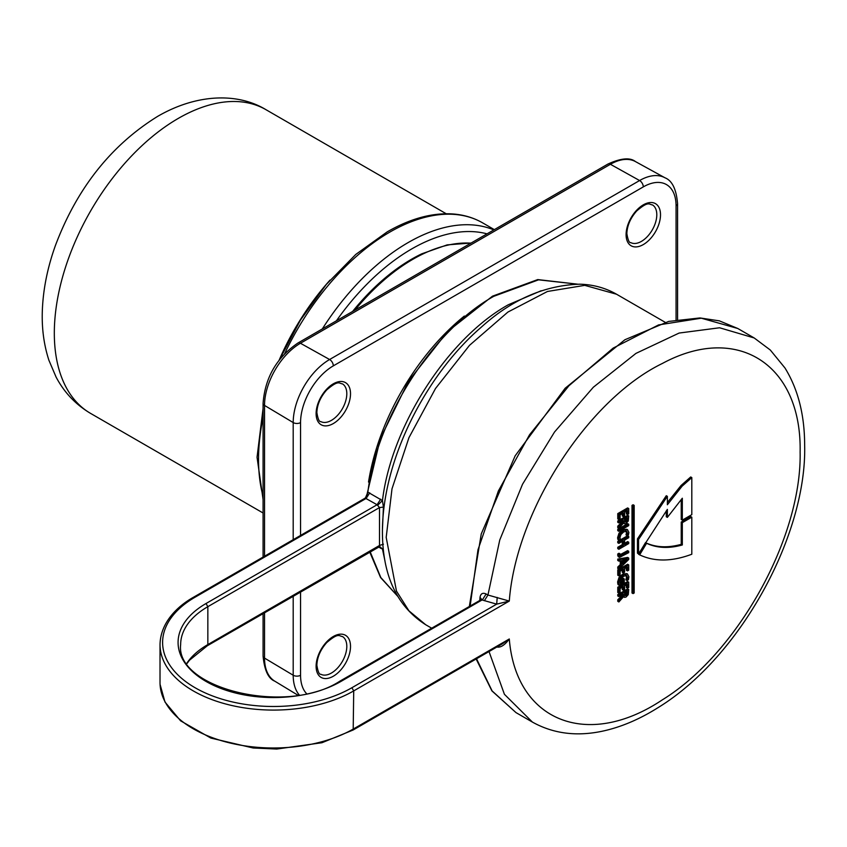<?xml version="1.0" encoding="UTF-8"?>
<svg xmlns="http://www.w3.org/2000/svg" width="847" height="847" viewBox="0 0 847 847"><rect width="100%" height="100%" fill="white"/><g stroke="black" fill="none" stroke-linecap="round" stroke-linejoin="round"><path stroke-width="1.27" d="M366.402 497.274L367.873 492.171L382.463 500.598L383.426 507.109L382.431 529.576M481.043 599.665L496.681 604.144L509.291 601.074L353.718 690.898A113.466 65.505 180 0 1 230.066 705.096A113.466 65.505 180 0 1 160.019 644.578L160.019 682.47A113.466 65.505 0 0 0 160.019 682.47A113.466 65.505 0 0 0 230.066 742.999A113.466 65.505 0 0 0 353.718 728.791L509.291 638.977L502.451 643.794M691.808 517.178L690.707 516.554L681.232 522.027L681.232 544.346L682.322 544.97C668.834 548.708 656.912 548.147 646.589 543.287L639.654 554.87C654.572 561.9 671.957 561.688 691.808 554.234L691.808 517.178L682.322 522.652L682.322 544.97M639.654 554.87L638.564 554.234L645.488 542.662C655.822 547.511 667.732 548.073 681.232 544.346M681.232 499.476L681.232 519.497L682.322 520.132L691.808 514.658L691.808 477.592L682.131 486.146L667.372 504.759L667.372 496.331L638.564 539.497L638.564 553.822L667.372 509.386L667.372 517.39L682.322 498.227L682.322 520.132M691.808 477.592L690.707 476.967L681.041 485.511L667.372 502.578M667.372 496.331L666.282 495.707L637.463 538.872L637.463 553.186L638.564 553.822M666.282 510.879L666.282 516.755L667.372 517.39M634.181 505.384L633.09 504.759L632 505.384L632 592.985L633.09 593.609L634.181 592.985L634.181 505.384L633.09 506.019L633.09 593.609M628.718 508.549L627.616 507.925L617.77 513.61L617.77 518.893L618.871 519.529L620.11 518.809L620.11 514.87L623.35 512.996L623.35 516.585L624.599 515.865L624.599 512.287L627.468 510.625L627.468 514.553L628.718 513.843L628.718 508.549L618.871 514.235L618.871 519.529M622.259 513.631L622.259 515.95L623.35 516.585M626.378 511.26L626.378 513.928L627.468 514.553M628.718 515.918L627.616 515.294L617.77 520.979L617.77 522.324L618.871 522.959L623.244 520.439L623.106 522.218L618.871 526.781L618.871 528.337L623.805 522.79L624.567 523.753L626.049 523.435L628.273 521.021L628.718 515.918L618.871 521.604L618.871 522.959M622.143 520.598L621.169 522.747L617.77 526.156L617.77 527.713L618.871 528.337M628.718 524.261L627.616 523.637L617.77 529.322L617.77 530.667L618.871 531.302L628.718 525.616L628.718 524.261L618.871 529.947L618.871 531.302M626.844 529.269L622.736 529.724L618.988 533.239L617.601 537.665L617.961 539.613L619.051 540.238L620.417 539.37L619.94 537.591L621.01 534.446L623.794 531.81L626.833 531.344M625.467 530.582L626.547 532.583L625.997 534.849L627.087 535.473L628.463 534.796L628.887 532.424L627.489 529.64L623.837 530.36L620.078 533.875L618.702 538.3L619.051 540.238M628.718 536.352L627.616 535.717L617.77 541.402L617.77 542.758L618.871 543.393L623.35 540.799L623.35 545.32L618.871 547.903L618.871 549.258L628.718 543.573L628.718 542.218L624.599 544.6L624.599 540.079L628.718 537.707L628.718 536.352L618.871 542.038L618.871 543.393M622.259 541.434L622.259 544.685L617.77 547.278L617.77 548.623L618.871 549.258M628.718 542.218L627.616 541.593L624.599 543.34M620.078 553.874L618.988 553.239L617.77 553.938L618.172 556.648L619.528 557.379L628.718 552.636L628.718 551.281L620.449 555.738L620.078 553.874L618.871 554.573L619.528 557.379M628.718 551.281L627.616 550.645L619.358 555.113M628.718 558.057L627.616 557.421L617.77 559.073L617.77 560.481L618.871 561.116L621.349 560.65L621.349 565.277L618.871 567.67L618.871 569.131L628.718 559.475L628.718 558.057L618.871 559.708L618.871 561.116M620.258 560.852L620.258 564.642L617.77 567.035L617.77 568.496L618.871 569.131M628.718 564.896L627.616 564.261L617.77 569.946L617.77 575.229L618.871 575.865L620.11 575.145L620.11 571.217L623.35 569.343L623.35 572.921L624.599 572.201L624.599 568.623L627.468 566.961L627.468 570.899L628.718 570.179L628.718 564.896L618.871 570.582L618.871 575.865M622.259 569.967L622.259 572.297L623.35 572.921M626.378 567.596L626.378 570.264L627.468 570.899M626.844 573.588L622.736 574.044L618.988 577.559L617.601 581.984L618.045 584.61L619.136 585.245L624.26 582.281L624.26 578.946L623.096 579.613L623.096 581.603L620.11 583.329L621.01 578.766L623.794 576.129L626.822 575.674M624.26 578.946L623.159 578.31L622.005 578.977L622.005 580.968L619.94 582.164M625.446 574.912L626.547 576.902L625.869 579.888L626.971 580.523L628.389 579.803L628.887 576.743L627.489 573.959L623.837 574.679L620.078 578.194L618.702 582.62L619.136 585.245M628.718 582.175L627.616 581.54L617.77 587.225L617.77 592.508L618.871 593.144L620.11 592.424L620.11 588.496L623.35 586.622L623.35 590.2L624.599 589.48L624.599 585.902L627.468 584.239L627.468 588.178L628.718 587.458L628.718 582.175L618.871 587.86L618.871 593.144M622.259 587.246L622.259 589.576L623.35 590.2M626.378 584.875L626.378 587.543L627.468 588.178M628.718 589.544L627.616 588.909L617.77 594.594L617.77 595.949L618.871 596.574L623.244 594.054L623.106 595.833L618.871 600.407L618.871 601.963L623.805 596.404L624.567 597.368L626.049 597.061L628.273 594.636L628.718 589.544L618.871 595.229L618.871 596.574M622.143 594.223L621.169 596.362L617.77 599.771L617.77 601.328L618.871 601.963M364.919 499.137L367.873 492.171C376.65 417.836 433.156 329.928 493.78 296.312L538.554 279.828L577.633 284.168L537.729 279.584L492.488 296.175L447.618 331.516L408.582 381.076L380.335 438.566L366.455 496.691M365.491 498.237L377.084 504.748L379.509 507.565L383.426 507.109M377.646 505.257L382.463 500.598C391.24 426.253 447.745 338.345 508.369 304.729L541.18 290.743M383.14 547.871L382.463 549.025L378.397 546.971M496.681 646.261L496.85 647.034M489.026 651.555L504.41 694.286L532.414 722.089C553.726 733.947 577.728 736.837 604.409 730.749C622.217 726.641 640.057 718.955 657.939 707.711C741.03 656.785 807.053 534.15 804.65 444.993C804.576 414.755 798.001 389.069 784.947 367.947L770.294 350.012L754.19 337.964L719.579 327.768L679.135 333.051L635.949 353.39L593.334 387.238L554.531 432.002L522.525 484.262L499.751 540.026L487.946 595.028L509.291 601.074C515.961 510.995 587.723 399.646 662.46 363.416C737.398 322.982 801.897 364.538 800.119 452.118C801.897 537.654 737.398 653.672 662.46 699.77C587.723 749.839 515.961 721.358 509.291 638.977C504.928 644.927 500.905 647.627 497.221 647.066M160.072 684.408L164.974 702.015L180.602 720.829L210.85 738.065L253.168 747.996L276.778 749.044L321.955 742.734L353.188 729.976L353.718 690.898L351.897 687.732L496.681 604.144L497.221 597.442M481.53 599.231L480.016 597.357C480.673 593.599 482.716 592.466 486.125 593.969L487.946 595.028L484.336 600.745M186.816 663.275A92.831 53.594 180 0 1 207.843 644.578L207.843 606.674L379.509 507.565L379.509 545.468L377.646 547.12M207.78 644.609L379.509 545.468L383.426 544.208M378.789 546.728L379.954 546.749L382.463 549.025L385.014 561.222M681.232 522.027L682.322 522.652M645.488 542.662L646.589 543.287M637.463 538.872L638.564 539.497M632 505.384L633.09 506.019M617.77 513.61L618.871 514.235M617.77 520.979L618.871 521.604M623.805 522.79L624.567 523.753M617.77 526.156L618.871 526.781M627.468 517.993L627.076 520.926L624.895 522.133L624.483 519.719L627.468 517.993M626.378 518.618L625.986 520.291L623.794 521.498M617.77 529.322L618.871 529.947M626.558 531.217L627.638 533.208L627.087 535.473M617.77 541.402L618.871 542.038M617.77 547.278L618.871 547.903M622.259 544.685L623.35 545.32M617.77 553.938L618.871 554.573M620.12 555.547L619.94 554.806M617.77 559.073L618.871 559.708M617.77 567.035L618.871 567.67M620.258 564.642L621.349 565.277M622.503 564.166L622.503 560.418L627.383 559.475L622.503 564.166M625.192 559.899L622.503 562.482M617.77 569.946L618.871 570.582M626.547 575.547L627.638 577.527L626.971 580.523M622.005 580.968L623.096 581.603M622.005 578.977L623.096 579.613M617.77 587.225L618.871 587.86M617.77 594.594L618.871 595.229M623.805 596.404L624.567 597.368M617.77 599.771L618.871 600.407M627.468 591.608L627.076 594.541L624.895 595.748L624.483 593.334L627.468 591.608M627.468 592.911L626.378 592.275L625.986 593.906L623.794 595.123M471.133 243.025L447.163 244.878L421.732 253.835A168.024 97.013 120 0 0 411.716 259.129A168.024 97.013 120 0 0 352.596 311.463M293.2 596.172L293.2 675.239L264.529 658.098A5.156 2.975 0 0 1 263.078 656.023C264.412 670.21 268.298 678.585 274.735 681.147A50.767 29.306 -60 0 1 264.529 658.098L264.529 612.72M264.529 556.225L264.529 405.427A50.767 29.306 -60 0 1 300.431 343.257L610.412 164.286A50.767 29.306 -60 0 1 635.483 161.597L665.011 177.806A51.487 29.719 120 0 0 639.591 180.538L610.412 164.286A5.156 2.975 60 0 0 607.902 164.064C620.904 158.124 630.094 157.298 635.483 161.597M263.078 557.061L263.078 403.363A5.156 2.975 0 0 0 264.529 405.427L293.2 422.568L293.2 539.677M263.078 403.363C265.047 377.677 276.651 357.572 297.911 343.035A5.156 2.975 60 0 1 300.431 343.257L329.599 359.509A51.487 29.719 120 0 0 293.2 422.568A5.156 2.975 180 0 0 300.558 422.6L300.558 535.431M300.558 591.915L300.558 675.271A5.156 2.975 180 0 1 293.2 675.239A51.487 29.719 120 0 0 299.287 694.995M676.065 319.806L676.065 205.81A46.331 26.744 120 0 0 643.297 186.891A5.156 2.975 -120 0 0 639.591 180.538L329.599 359.509A5.156 2.975 -120 0 1 333.316 365.862A46.331 26.744 120 0 0 300.558 422.6M300.558 675.271A46.331 26.744 120 0 0 306.54 693.608M643.297 186.891L333.316 365.862M464.336 316.058A172.756 99.745 120 0 0 368.519 482.059M660.512 214.789A24.33 14.05 -60 0 1 643.297 244.582A24.33 14.05 -60 0 1 626.092 234.651A24.33 14.05 -60 0 1 643.297 204.858A24.33 14.05 -60 0 1 660.512 214.789M316.111 413.622A24.33 14.05 -60 0 1 333.316 383.818A24.33 14.05 -60 0 1 350.52 393.76A24.33 14.05 -60 0 1 333.316 423.553A24.33 14.05 -60 0 1 316.111 413.622M350.52 646.42A24.33 14.05 -60 0 1 333.316 676.224A24.33 14.05 -60 0 1 316.111 666.293A24.33 14.05 -60 0 1 333.316 636.489A24.33 14.05 -60 0 1 350.52 646.42M676.065 205.81A5.156 2.975 0 0 0 677.568 203.704C676.351 189.241 672.158 180.612 665.011 177.806M397.55 596.087L380.801 577.516L370.15 551.736M502.546 643.741L353.146 729.998M193.741 597.103L193.794 597.071C176.091 606.95 160.432 623.53 160.019 644.556A113.466 65.505 180 0 1 160.019 644.556A113.466 65.505 180 0 1 160.03 644.016M366.402 497.57L366.571 496.384L365.004 498.227L193.794 597.071L195.075 597.199L366.148 498.438L369.747 492.848M351.897 687.732A110.883 64.023 180 0 1 195.075 687.732A110.883 64.023 180 0 1 195.075 597.199M380.684 499.169L377.084 504.748L206.022 603.519A95.415 55.087 0 0 0 206.022 681.422A95.415 55.087 0 0 0 340.96 681.422L482.515 599.697L486.125 593.969M206.022 603.519L207.843 606.674A92.831 53.594 0 0 0 180.655 644.556A92.831 53.594 0 0 0 180.655 644.578C175.234 688.283 286.244 716.064 339.668 681.295L340.96 681.422M379.858 546.739L380.684 548.295M476.522 658.765L492.118 690.93L516.003 712.613L532.922 722.375M479.773 600.407L480.016 597.357M207.843 644.578L207.314 645.753L189.548 660.173L186.986 663.529M386.19 537.39L396.47 591.09L408.932 610.825L425.713 624.747C396.968 606.441 382.537 575.568 382.421 532.128C382.315 459 426.75 374.173 480.863 327.556C511.419 299.785 544.356 285.323 579.666 284.19C593.122 284.528 605.414 287.874 616.542 294.227L584.737 285.354L547.458 291.474L507.904 312.067L469.492 345.354L435.527 388.466L408.932 437.698L392.002 488.804L386.19 537.39M469.354 606.42L481.265 533.864L515.156 455.824L565.161 388.244L624.906 339.742L668.654 321.426L699.982 317.943L719.41 320.865L737.779 328.488L701.295 318.197L658.564 324.92L613.164 348.096L568.919 385.766L529.544 434.776L498.364 491.006L477.994 549.714L470.138 605.965M681.041 485.511L682.131 486.146M621.169 522.747L622.27 523.372M622.016 521.583L623.106 522.218M622.545 520.831L623.244 521.233M626.378 518.66L627.468 519.285M625.986 520.291L627.076 520.926M624.927 521.392L626.018 522.017M626.547 532.583L627.638 533.208M617.685 538.734L618.776 539.37M617.601 537.665L618.702 538.3M618.988 533.239L620.078 533.875M622.736 529.724L623.837 530.36M617.601 555.134L618.702 555.759M620.766 554.605L621.857 555.24M626.378 578.49L627.468 579.115M626.547 576.902L627.638 577.527M617.738 583.583L618.829 584.218M617.601 581.984L618.702 582.62M618.988 577.559L620.078 578.194M622.736 574.044L623.837 574.679M621.169 596.362L622.27 596.997M622.016 595.208L623.106 595.833M622.545 594.456L623.244 594.848M625.986 593.906L627.076 594.541M624.927 595.007L626.018 595.642M656.796 214.746A21.757 12.557 -60 0 1 647.479 236.451A21.757 12.557 -60 0 1 630.814 242.623C629.226 243.036 627.913 240.029 626.854 233.603C627.151 225.609 630.433 218.05 636.711 210.945C648.707 200.654 648.971 204.508 652.561 204.953A21.757 12.557 -60 0 1 656.796 214.746M342.569 383.924A21.757 12.557 -60 0 1 346.804 393.717A21.757 12.557 -60 0 1 337.487 415.422A21.757 12.557 -60 0 1 320.822 421.594C319.234 422.007 317.921 419 316.863 412.574C317.159 404.58 320.452 397.021 326.72 389.916C338.715 379.625 338.991 383.479 342.569 383.924M346.804 646.388A21.757 12.557 -60 0 1 337.487 668.092A21.757 12.557 -60 0 1 320.822 674.254C319.234 674.678 317.921 671.671 316.863 665.244C317.159 657.24 320.452 649.691 326.72 642.587C338.715 632.296 338.991 636.15 342.569 636.595A21.757 12.557 -60 0 1 346.804 646.388M354.935 310.108A168.701 97.394 120 0 1 412.923 259.267A168.701 97.394 -60 0 1 470.9 243.163M487.036 233.846A180.517 104.223 120 0 0 411.716 248.933A180.517 104.223 -60 0 0 336.407 320.812M322.305 328.954A185.673 107.198 120 0 1 408.074 242.613A185.673 107.198 -60 0 1 493.843 229.918M263.078 496.363A185.673 107.198 -60 0 1 263.078 417.38M284.698 353.612A185.673 107.198 -60 0 1 389.842 232.089A185.673 107.198 120 0 1 482.674 222.888C473.325 217.531 462.949 214.524 451.536 213.878C431.176 212.904 409.747 218.897 387.259 231.834L355.804 254.418L326.328 284.401L300.452 320.092L279.69 359.393M330.023 280.103A175.361 101.238 120 0 0 279.203 360.028M446.21 213.751L266 109.708A175.361 101.238 120 0 0 178.315 118.389A175.361 101.238 -60 0 0 63.758 272.914A175.361 101.238 -60 0 0 90.64 413.431L263.078 512.996M263.078 656.023L263.078 613.556M297.911 343.035L607.902 164.064M274.735 681.147L297.932 695.207M677.568 319.531L677.568 203.704M397.561 596.108L380.578 577.538L369.716 551.99M481.52 599.454L339.668 681.295M379.657 546.601L207.314 645.753M431.663 628.178L425.713 624.747M665.223 322.326L616.542 294.227M476.141 658.987L491.916 690.898L516.003 712.613M754.19 337.964L737.779 328.488M624.355 523.658L623.254 523.023M624.355 597.273L623.254 596.648M494.341 229.632L482.674 222.888M263.078 499.529L257.043 457.242L263.078 408.476M90.64 413.431C75.754 404.622 64.234 392.5 56.082 377.063L48.935 360.335C43.832 344.665 41.641 327.927 42.35 310.129C43.208 288.859 47.591 267.218 55.521 245.238C77.066 188.172 111.126 145.208 157.69 116.346C197.192 93.456 238.145 92.683 266 109.708"/></g></svg>
